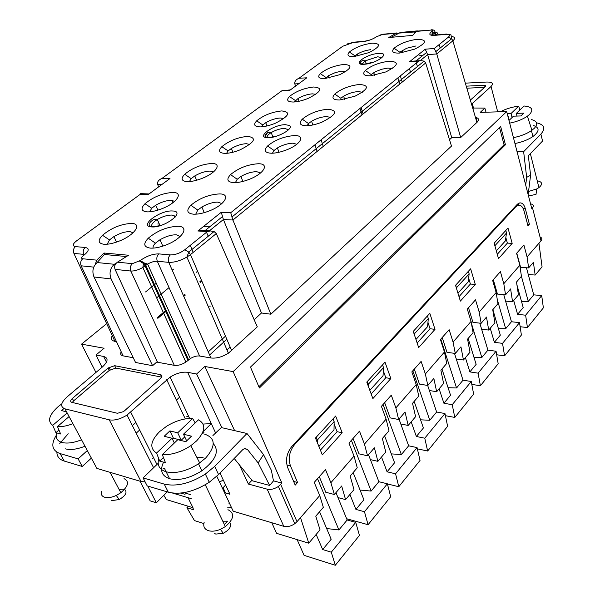 <?xml version="1.0" encoding="UTF-8"?>
<svg xmlns="http://www.w3.org/2000/svg" width="595" height="595" viewBox="0 0 595 595"><rect width="100%" height="100%" fill="white"/><g stroke="black" fill="none" stroke-linecap="round" stroke-linejoin="round"><path stroke-width="0.89" d="M201.839 281.093L200.277 282.417M185.365 295.031L183.766 296.377M165.797 311.579L157.809 318.34M228.279 493.791L229.254 492.764M293.685 444.465L294.54 444.666L515.835 206.748L518.423 205.186C520.982 204.955 522.864 206.889 524.061 211.002L527.951 225.81L529.386 224.211L525.34 208.741L523.228 208.667M488.711 330.069L486.487 317.061L481.139 323.301L479.176 312.048L496.133 292.532L497.948 303.688L492.742 309.764L494.899 322.735L488.711 330.069L481.63 329.214M471.404 323.323L481.816 357.498L487.915 350.143L479.808 323.145M487.915 350.143L496.074 351.236L478.097 373.154L480.396 385.761L471.805 384.392M480.396 385.761L498.179 363.753L496.074 351.236M497.256 299.434L505.683 328.7L511.455 321.739L503.764 294.659M498.424 328.693L505.683 328.7M158.761 458.686C156.961 465.238 159.423 469.611 166.161 471.813C175.837 473.888 186.629 471.225 198.529 463.81L205.796 457.89C216.015 445.967 215.606 438.039 204.568 434.119M186.659 440.873L183.468 434.216L191.493 436.18L185.819 441.691L177.793 439.69L162.316 454.61L165.447 462.657L159.698 461.088L156.559 453.07C149.382 448.251 150.364 441.133 159.505 431.725L166.682 426.206C175.711 420.724 184.368 418.159 192.639 418.508L195.212 422.896M183.468 434.216L198.403 419.825C206.078 424.131 205.476 431.152 196.61 440.895L190.839 445.648C181.014 452.148 171.501 455.13 162.316 454.61M56.57 433.004C55.305 437.779 57.098 440.932 61.932 442.464C67.086 443.773 73.624 442.873 81.545 439.787M72.91 423.685C67.034 425.953 61.887 426.927 57.462 426.6L60.645 433.986L55.915 432.691L52.732 425.336C47.213 421.23 49.013 415.005 58.124 406.66L61.798 403.834M516.943 284.923L523.191 307.57L517.583 314.339L525.623 315.201L527.438 327.555L520.134 326.714M521.525 301.531L528.278 301.442L521.428 276.311L519.829 265.266L516.586 253.329L523.905 245.043L527.073 256.928L538.936 243.273L542.075 266.865L535.158 275.054L528.271 274.503M414.142 33.64L415.578 31.572L417.132 30.91L400.428 32.45L391.086 37.329M536.474 122.778C544.38 124.623 545.846 128.401 540.877 134.12L523.637 151.68L526.672 177.362L525.705 185.105M263.533 454.602L271.327 470.228L273.492 480.872L269.654 485.453L258.141 462.94L263.533 454.602L246.992 433.487L214.713 466.368L205.357 474.059C190.214 483.512 176.499 486.859 164.22 484.099L143.097 477.911L158.173 463.312M244.166 448.63L247.408 449.418L244.709 448.444L242.812 449.597L218.566 474.557L209.269 482.262C194.223 491.715 180.56 495.033 168.296 492.199L147.188 485.884L143.097 477.911M517.933 203.735L519.115 205.134M294.54 444.666C289.393 451.233 288.032 458.299 290.457 465.863L297.574 482.486L295.209 485.118L287.727 467.722C285.288 460.136 286.656 453.055 291.825 446.466L517.137 204.464L519.718 202.91C522.269 202.679 524.143 204.628 525.34 208.741M473.984 357.379L481.816 357.498M180.627 493.106L185.038 494.296M87.316 450.556L78.116 458.864L60.102 453.583C51.988 450.579 50.672 444.547 56.153 435.488M91.37 458.12L82.236 466.45L78.116 458.864M499.532 127.62L504.054 144.778L258.862 386.765M135.876 422.42L132.365 425.633M513.701 300.46L517.583 314.339M528.278 301.442L533.737 294.845L526.456 267.75M63.97 408.527L61.545 410.595L66.573 411.852M201.489 280.282L199.935 281.599M185 294.22L183.409 295.566M165.425 310.754L157.422 317.514M420.568 419.817L429.783 420.278L436.633 412.015L444.971 413.547L424.763 438.195L416.359 436.485L423.409 427.976L414.165 401.409M349.912 494.467L355.914 509.417L364.467 511.722L368.074 524.716L346.647 518.743M497.279 254.281L507.371 243.102L505.839 237.517M512.176 243.385L508.004 228.078L494.155 243.184L498.498 258.624L512.176 243.385L507.371 243.102M414.321 369.093L419.445 384.087L427.827 385.478L425.358 373.987L421.111 361.403L411.852 371.89L416.195 384.526L418.761 396.054L412.536 403.313L415.578 416.686L408.185 425.447L405.054 412.045L398.643 419.52L395.868 407.917L416.195 384.526M203.847 523.555L194.476 520.58L186.912 507.728L193.784 509.848L192.691 507.632M228.785 501.823L233.203 511.194L283.77 526.315C287.303 527.14 290.977 526.278 294.785 523.712L297.002 521.689L280.676 484.434L281.896 483.095L233.151 371.607L204.814 366.475L196.633 374.017L221.898 427.701M472.69 108.022L484.858 108.097L486.026 112.217M164.845 468.622L162.948 468.094M517.048 116.062L516.363 113.37L524.024 105.992C531.923 106.75 533.797 109.532 529.632 114.337L527.401 116.181C522.678 119.409 516.772 121.73 509.684 123.143M203.118 457.362L196.781 457.25M101.41 491.411C100.741 494.296 101.79 496.237 104.556 497.227C107.74 498.127 111.644 497.532 116.256 495.449L120.837 492.727C128.438 486.145 129.509 481.444 124.065 478.633M188.035 497.695L192.988 507.721L166.377 499.569L163.826 495.293M330.88 482.709L354.032 456.068L357.245 467.796L350.172 476.052L353.988 489.64L345.576 499.599L341.656 485.989L334.353 494.505L330.88 482.709L325.51 469.626L314.227 482.396L319.738 495.531L323.338 507.349L315.774 516.177L320.036 529.847L308.775 543.19L276.586 533.336L271.781 522.73M540.877 134.12L542.573 141.037L528.315 155.712L530.599 175.22L526.672 177.362M475.293 284.477L470.645 268.814L455.532 285.303L460.374 301.1L475.293 284.477L470.407 284.038L468.629 278.088M527.505 224.122L529.386 224.211M351.377 440.345L371.124 491.068L378.866 481.719L368.506 454.669M360.057 490.049L371.124 491.068M415.964 339.47L427.552 326.692L428.318 318.593L427.448 315.923M455.279 353.46L453.07 342.088L471.054 321.397L473.092 332.687L467.573 339.12L469.998 352.233L463.446 359.997L460.947 346.848L455.279 353.46L446.979 352.307L442.219 337.514M371.168 393.942L385.805 377.736L383.329 370.811M390.848 378.561L385.017 362.191L366.78 382.072L372.879 398.583L390.848 378.561L385.805 377.736M172.565 493.069L191.263 498.662M439.11 388.818L443.907 403.246L452.222 404.712L454.796 417.43L445.417 415.697M435.012 329.355L429.821 313.334L413.25 331.4L418.679 347.554L435.012 329.355L430.044 328.738L427.961 322.349M456.491 288.441L455.777 285.027M318.898 446.451L334.011 429.798L334.137 421.662L333.036 418.873M334.137 421.662L317.388 439.988L316.25 437.184M317.388 442.754L317.388 439.988M369.83 390.32L383.039 375.757L383.515 367.621L382.54 364.891M383.515 367.621L368.372 384.199L367.353 381.447M367.546 455.785L364.445 444.086L386.11 419.148L388.989 430.78L382.354 438.515L385.761 451.999L377.885 461.333L374.381 447.812L367.546 455.785L359.008 453.851L353.036 438.463M484.568 87.346L466.844 88.201M186.912 507.728L188.31 506.286M468.503 307.756L472.936 322.349L481.139 323.301M378.866 481.719L387.367 483.795L390.692 496.736L368.074 524.716M319.738 495.531L300.52 517.643L308.775 543.19M414.44 334.94L413.651 330.969M414.551 333.654L428.318 318.593M239.361 464.821L248.412 484.055L267.17 489.164C270.732 489.916 274.474 489.008 278.386 486.442L280.676 484.434M189.634 418.464L170.125 377.111C176.47 373.221 182.308 371.63 187.641 372.321L196.633 374.017M187.641 372.321L215.688 433.13M224.546 492.727L229.96 494.266L220.016 473.07M415.674 31.899L398.866 33.097M160.546 374.671C162.42 375.267 162.398 376.531 160.501 378.472L124.556 410.766L123.336 411.688L117.423 413.28L71.779 402.339C70.113 401.699 70.307 400.398 72.352 398.457L108.067 368.03L114.656 365.694L160.546 374.671L161.676 377.037M494.943 245.995L494.281 243.043M465.409 357.662L469.872 371.912L478.097 373.154M479.176 312.048L475.517 299.813L467.313 309.103L471.054 321.397M319.284 476.669L325.748 492.244L334.353 494.505M317.537 478.655L338.897 529.952L347.153 519.985L335.959 492.63M347.153 519.985L355.728 522.38L331.281 552.197L335.312 565.25L359.447 535.396L355.728 522.38M383.068 404.466L401.357 454.58L408.639 445.804L417.058 447.589L420.033 460.441L398.791 486.717L395.563 473.798L387.085 471.805L381.521 457.027M387.404 483.936L398.791 486.717M466.235 86.156L483.832 85.278L484.382 87.353M470.355 100.116L485.208 86.773C486.13 85.777 485.669 85.278 483.832 85.278M121.202 351.786C120.108 353.958 120.74 355.319 123.098 355.87L133.25 357.744M116.479 341.642L114.939 341.381L73.914 253.425L83.709 254.348C82.727 251.618 83.24 249.327 85.249 247.475L75.446 246.62C73.423 248.45 72.91 250.718 73.914 253.425M112.262 335.639C110.655 338.719 111.548 340.63 114.939 341.381M169.047 287.601L159.49 295.507M158.783 296.102L156.656 297.857M197.592 271.216L196.06 272.488M449.508 139.721L451.739 137.661L460.686 137.542L476.937 122.414C479.451 119.811 478.953 118.122 475.442 117.341M270.866 314.205L451.486 146.102L425.678 62.973L232.92 220.024L270.866 314.205L261.473 312.992L223.408 219.518L209.328 230.89M254.169 319.731L261.473 312.992M95.222 264.463L96.74 260.149L104.08 253.024L128.542 255.248L117.431 262.179L132.402 263.659L140.286 260.528L144.235 262.953L147.627 264.098C151.167 262.06 154.388 261.116 157.288 261.272C156.321 258.356 156.849 255.902 158.88 253.901L170.349 254.905C168.296 256.914 167.76 259.398 168.749 262.35L157.288 261.272L199.6 356.018L210.957 357.982C216.372 358.607 222.188 357.015 228.406 353.207L257.293 326.834L216.297 233.567L190.467 254.615L188.756 252.049L214.066 231.514L216.297 233.567M199.6 356.018C196.737 355.691 193.65 356.554 190.318 358.607L187.975 360.496L145.106 265.928L143.499 263.533L139.55 261.108M117.431 262.179C114.902 264.076 114.114 266.471 115.073 269.371L157.511 362.236L174.29 365.337C177.816 365.776 181.676 364.698 185.871 362.11L187.975 360.496M157.229 361.611L152.595 365.694L135.548 362.474L93.988 276.972L111.124 278.936C108.997 273.179 110.053 268.286 114.277 264.277L114.88 265.541M471.56 104.185L491.046 86.483C493.776 83.501 492.377 82.013 486.851 82.036L465.349 83.151M106.468 362.176L103.59 356.435L95.988 354.999L104.103 348.231L81.537 344.148L106.669 323.658M145.567 291.944L153.837 285.198M154.559 284.611L156.262 283.22M172.215 270.212L173.591 269.096M103.59 356.435C108.55 357.982 108.178 361.477 102.474 366.914L66.796 397.148C60.63 402.949 60.021 406.854 64.967 408.854L109.249 419.825L141.037 481.519L96.881 468.414L64.967 408.854M170.125 377.111L127.04 415.072C120.331 419.155 114.404 420.739 109.249 419.825M484.858 108.097L480.202 112.396L506.687 111.57L233.151 371.607M72.352 398.457L73.624 400.866L72.248 402.458M73.624 400.866L109.257 370.41L115.846 368.074L161.624 377.126M172.49 439.184L173.45 438.262L181.274 440.218L177.704 432.81L169.88 430.899L173.45 438.262M169.88 430.899L164.205 436.284L172.037 438.247L156.559 453.07M468.146 338.451L476.141 364.348L469.872 371.912M463.446 359.997L456.261 358.964M384.623 435.867L394.582 462.761L387.085 471.805M408.639 445.804L399.029 419.066M440.783 339.135L456.558 387.977L463.014 380.19L454.476 353.348M463.014 380.19L471.262 381.492L452.222 404.712M454.796 417.43L473.635 394.128L471.262 381.492M229.447 503.221L228.867 503.839M436.633 412.015L427.664 385.448M417.348 448.831L427.641 451.025L447.626 426.303L444.971 413.547M192.639 418.508L177.704 432.81M387.367 483.795L364.467 511.722M126.475 256.542L104.415 254.504L97.111 262.544C92.894 266.486 91.853 271.298 93.988 276.972M530.547 203.847C533.425 204.487 534.079 205.818 532.495 207.841L531.781 208.622L506.687 111.57M164.517 468.533L169.605 478.744C179.288 480.872 190.036 478.224 201.876 470.816C215.911 460.076 219.704 451.003 213.27 443.595M153.517 457.6L152.647 458.44M147.753 486.055L156.336 502.782L150.171 500.864L140.041 481.229M167.24 491.887L156.336 502.782M342.199 432.766L322.341 454.885L315.462 438.039L335.632 416.039L342.199 432.766L337.097 431.68L334.1 424.094M495.003 245.616L506.516 233.009L505.319 240.975L496.319 250.889M176.403 400.13L179.593 397.17M230.168 347.049L227.015 349.972M429.367 390.498L436.648 391.733L443.602 383.492L440.888 370.246L446.741 363.419L444.458 352.009L440.426 339.544L449.136 329.682L453.07 342.088M159.698 461.088L163.432 457.473M174.35 443.007L172.037 438.247M533.737 294.845L541.71 295.581L543.369 307.846L527.438 327.555M500.38 111.771C505.981 108.833 512.087 106.966 518.706 106.17L519.889 109.971M531.372 119.55C537.196 121.045 538.17 123.968 534.295 128.304L531.447 130.64C526.56 133.89 520.551 136.225 513.433 137.646M152.595 365.694L111.124 278.936M417.132 30.91L418.159 30.992M508.993 120.473L513.47 116.159L520.878 115.951L523.764 113.147L516.363 113.37M528.524 196L536.021 194.364L536.779 188.935L538.936 187.611C542.952 184.108 542.372 181.832 537.211 180.776M395.868 407.917L391.294 395.162L381.417 406.333L386.11 419.148M124.028 489.135L119.074 489.402M111.332 500.246L112.113 500.596L119.268 499.517C125.82 495.546 127.59 492.154 124.563 489.343M409.427 68.574L410.49 72.151M521.436 276.296L516.512 282.037L518.431 294.867L512.578 301.799L510.599 288.932L505.549 294.83L503.801 283.711L500.395 271.655L492.653 280.416L496.133 292.532M320.415 450.155L337.097 431.68M535.158 275.054L533.403 262.336L528.628 267.914L527.073 256.928M493.307 279.68L497.435 294.064L505.549 294.83M456.581 287.653L469.15 273.908L468.369 271.298M441.959 368.997L450.549 395.229L443.907 403.246M219.51 482.039L223.289 480.046M417.154 343.017L430.044 328.738M506.516 233.009L505.817 230.466M512.578 301.799L505.594 301.107M469.15 273.908L468.146 281.948L457.949 293.186M214.698 533.566L215.829 534.087L223.237 533.291C229.618 529.84 231.827 526.218 229.856 522.425M204.189 522.217C202.984 526.352 204.36 529.163 208.332 530.651C211.79 531.662 215.836 531.223 220.455 529.334L225.364 526.59C234.095 518.966 234.958 513.329 227.937 509.684M319.56 511.76L331.192 539.249L322.661 549.542L331.281 552.197M505.453 144.763L500.655 126.534L250.465 367.093L259.398 388.007L505.453 144.763L504.054 144.778M368.283 386.125L368.372 384.199M408.185 425.447L400.799 423.99M490.235 328.262L494.393 342.318L502.53 343.367L504.575 355.847L496.669 354.769M541.71 295.581L525.623 315.201M511.455 321.739L519.517 322.646L521.391 335.045L504.575 355.847M519.517 322.646L502.53 343.367M69.087 416.552L57.462 426.6M517.062 151.703L523.637 151.68M227.097 507.922L231.44 507.461M227.208 521.51L224.382 524.552M316.161 534.444L322.661 549.542M507.223 113.638L511.031 113.526L518.706 106.17M186.83 416.493L188.935 416.976M503.801 283.711L519.829 265.266M139.669 429.984L136.188 433.205M184.74 436.864L181.274 440.218M248.412 484.055L251.938 480.291M234.616 430.631L204.814 366.475M273.492 480.872L281.896 483.095M225.624 485.029L222.471 488.324M269.654 485.453L252.354 480.805L234.199 458.462M247.408 449.418L258.141 462.94M203.393 431.33L211.299 423.603L203.059 424.064M145.158 481.935L141.037 481.519M102.042 367.286L95.988 354.999M95.951 372.44L81.537 344.148M492.868 309.623L500.321 335.171L494.393 342.318M225.49 336.145L208.265 351.868M398.643 419.52L390.179 417.876L384.653 402.681M354.032 456.068L348.953 443.089L359.492 431.159L364.445 444.086M65.428 448.861C70.589 450.192 77.112 449.314 84.996 446.235M528.628 267.914L520.603 267.311L516.757 253.135M55.915 432.691L58.95 430.059M52.732 425.336L67.153 412.937M436.648 391.733L433.852 378.45L427.827 385.478M391.287 453.873L401.357 454.58M377.885 461.333L370.402 459.623M345.576 499.599L337.99 497.599M509.164 120.309L508.13 116.308M509.045 119.84L509.662 119.826M511.031 113.526L512.057 117.52M540.015 236.951C542.052 237.814 542.395 239.123 541.026 240.871L538.936 243.273M246.992 433.487L221.31 427.567L212.913 435.555M226.814 339.239L209.641 354.984M417.058 447.589L395.563 473.798M82.236 466.45L64.223 461.058C59.374 459.504 56.927 456.551 56.882 452.185M59.76 443.476L68.209 433.762M459.013 296.66L470.407 284.038M300.52 517.643L297.002 521.689M411.197 421.877L416.359 436.485M427.641 451.025L424.763 438.195M353.155 472.579L363.902 499.778L355.914 509.417M448.08 387.702L456.558 387.977M326.655 528.538L338.897 529.952M97.111 262.544L114.277 264.277L116.293 263.116M425.358 373.987L444.458 352.009M514.95 143.529C522.06 142.131 528.048 139.795 532.919 136.538C539.628 131.324 539.769 127.635 533.351 125.486M516.43 116.077L516.929 115.594M412.818 370.797L429.783 420.278M297.128 539.628L304.082 555.343L335.312 565.25M528.531 191.478L536.779 188.935M227.796 521.168L222.775 521.213M530.599 175.22L528.144 194.55M163.476 462.352C159.683 470.481 161.728 475.948 169.62 478.752M210.34 306.09L208.049 306.053M147.114 211.88C151.227 212.006 156.195 210.942 162.004 208.674C177.005 202.91 183.833 192.378 173.019 192.445C162.762 193.078 153.421 196.833 144.987 203.728C140.48 208.481 141.194 211.203 147.114 211.88M294.161 135.578C283.8 136.486 274.942 139.951 267.586 145.983C263.481 150.476 264.812 152.9 271.573 153.242C276.08 153.168 281.182 152 286.879 149.762C301.249 144.168 305.614 135.035 294.161 135.578M258.133 163.751C247.617 164.51 238.424 168.125 230.54 174.61C226.1 179.43 227.238 182.115 233.954 182.658C238.364 182.687 243.452 181.587 249.216 179.355C264.351 173.591 269.81 163.424 258.133 163.751M225.118 153.384C229.462 153.302 234.46 152.112 240.127 149.821C254.697 142.383 257.256 137.899 247.803 136.367C237.829 137.304 229.172 140.74 221.831 146.69C217.963 150.847 219.057 153.079 225.118 153.384M370.596 75.803L385.82 71.936C398.531 65.324 399.684 61.754 389.271 61.203C379.387 62.453 371.406 65.539 365.33 70.463C362.05 74.144 363.805 75.929 370.596 75.803M324.833 78.607L339.76 74.702C351.876 68.38 353.199 64.967 343.717 64.453C334.174 65.695 326.365 68.76 320.296 73.624C317.172 77.067 318.682 78.726 324.833 78.607M187.418 181.654C191.657 181.668 196.647 180.538 202.397 178.255C216.654 172.662 222.277 163.186 211.642 163.491C201.519 164.28 192.535 167.872 184.681 174.268C180.508 178.708 181.423 181.17 187.418 181.654M103.909 244.27C107.881 244.53 112.805 243.534 118.658 241.302C134.448 235.389 142.666 223.638 131.688 223.437C121.298 223.876 111.562 227.818 102.489 235.27C97.617 240.373 98.093 243.377 103.909 244.27M293.618 102.02C298.132 101.745 303.123 100.473 308.604 98.205C321.471 91.533 323.152 87.8 313.654 86.996C303.963 88.149 295.901 91.325 289.445 96.516C286.098 100.176 287.482 102.013 293.618 102.02M327.89 109.205C317.685 110.246 309.14 113.571 302.26 119.193C298.452 123.388 299.947 125.575 306.73 125.746C311.334 125.567 316.436 124.355 322.044 122.109C336.428 114.738 338.384 110.439 327.89 109.205M417.274 39.3C407.545 40.639 399.825 43.614 394.091 48.232C391.041 51.698 392.901 53.305 399.684 53.059L414.827 49.095C426.801 42.84 427.619 39.575 417.274 39.3M354.256 56.547L369.108 52.568C380.532 46.566 381.521 43.442 372.076 43.182C362.682 44.506 355.126 47.459 349.399 52.033C346.483 55.275 348.097 56.778 354.256 56.547M359.529 84.46C349.488 85.613 341.233 88.819 334.777 94.07C331.244 97.996 332.88 99.975 339.671 99.99L354.955 96.219C368.469 89.243 369.993 85.323 359.529 84.46M219.562 193.918C208.897 194.491 199.332 198.276 190.861 205.275C186.049 210.451 186.971 213.427 193.62 214.2C197.912 214.349 202.969 213.315 208.793 211.113C224.732 205.186 231.455 193.844 219.562 193.918M260.439 126.891C264.879 126.713 269.877 125.478 275.455 123.195C289.14 116.151 291.238 112.061 281.74 110.923C271.908 111.972 263.555 115.274 256.69 120.83C253.083 124.727 254.34 126.75 260.439 126.891M178.165 226.293C167.351 226.658 157.385 230.629 148.259 238.201C143.031 243.779 143.7 247.081 150.267 248.108C154.41 248.383 159.423 247.438 165.291 245.266C182.07 239.205 190.274 226.517 178.165 226.293M170.349 254.905C175.198 254.935 180.017 253.217 184.807 249.751L207.32 231.596L197.86 230.986L221.273 212.266L230.734 212.713L418.716 61.077L409.583 61.716L425.247 49.199L434.32 48.485L448.28 37.225C450.437 35.179 449.537 34.242 445.588 34.406L434.618 35.365C429.62 35.566 428.526 34.376 431.353 31.795L431.777 31.461C432.848 30.479 432.439 30.033 430.542 30.114L416.612 31.133L412.58 35.41L388.743 37.537L395.928 33.29L398.471 33.313M174.618 201.355L171.367 200.314C166.555 200.374 161.342 202.01 155.719 205.23L151.732 208.228L149.709 211.82M157.742 223.988L159.311 223.988M296.816 144.258L292.651 143.187C287.623 143.432 282.543 145.024 277.404 147.947L274.042 150.483L272.413 153.227M260.625 172.922L256.542 171.643C251.514 171.791 246.315 173.398 240.923 176.462L237.219 179.259L235.367 182.643M249.751 144.444L246.315 143.692C241.481 143.953 236.513 145.544 231.403 148.467L228.123 150.929L226.576 153.332M392.179 68.603L387.962 68.068L381.767 69.236L375.505 71.668L371.191 74.561L365.33 70.463M345.926 71.445L341.523 71.169L335.342 72.583L328.514 75.647L325.168 78.585M213.434 171.97L210.065 171.077C205.245 171.241 200.151 172.855 194.796 175.919L191.188 178.634L189.403 181.594M133.057 232.794L129.941 231.611C125.158 231.544 119.811 233.203 113.905 236.587L109.495 239.911L107.219 244.225M315.811 94.322L312.301 93.846C307.481 94.263 302.736 95.802 298.073 98.473L294.257 101.983M330.664 117.423L326.454 116.546C321.434 116.888 316.473 118.45 311.564 121.246L308.5 123.552L307.094 125.738M416.024 45.956L406.727 48.232L399.788 52.211L394.091 48.232M422.77 55.514L418.917 55.127M362.392 92.255L358.16 91.556C353.155 91.972 348.313 93.519 343.62 96.189L340.823 98.294L334.777 94.07M221.846 203.602L217.874 202.114C212.861 202.144 207.529 203.773 201.883 206.986L197.778 210.08L195.71 214.193M204.189 226.799L210.771 225.988M283.815 118.613L280.319 118.003C275.492 118.346 270.636 119.915 265.757 122.704L262.774 124.95L261.458 126.847M267.088 133.577L264.976 136.225M180.203 236.52L176.38 234.817C171.39 234.72 165.923 236.356 159.988 239.74L155.436 243.169C153.503 245.11 152.737 246.761 153.146 248.122M104.802 254.541L104.08 253.024M208.243 236.237L206.785 232.942M417.437 66.514L416.522 63.598M451.739 137.661L427.634 54.621L420.167 60.653M434.32 48.485L436.76 53.944L460.686 137.542M425.247 49.199L427.634 54.621L436.76 53.944L452.862 40.832L451.679 38.734L448.28 37.225M409.583 61.716L412.023 61.218M418.716 61.077L420.821 60.601L424.064 61.136L425.678 62.973M230.734 212.713L232.92 220.024L223.408 219.518L221.273 212.266M197.86 230.986L203.222 230.496M207.32 231.596L210.407 230.957L214.066 231.514M402.227 82.08L400.353 75.892M323.256 146.422L321.099 139.818M370.06 39.977L362.891 41.657L353.17 42.505L342.772 46.246L298.943 78.287L306.827 77.796L289.847 90.299L281.933 90.723L162.063 178.359C158.501 179.906 157.043 181.958 157.682 184.51L158.657 186.867M193.182 252.399L190.296 245.326M184.034 229.96L183.297 228.153M172.929 202.724L171.962 200.359M162.063 178.359L170.006 178.507L148.222 194.55L140.294 194.275L140.784 193.658M148.222 194.55L148.415 193.911L148.876 194.067M170.006 178.507L166.065 181.416M281.933 90.723L289.72 89.957M306.827 77.796L303.257 80.422M298.943 78.287C295.767 79.678 294.399 81.552 294.822 83.917L295.544 86.097M308.076 124.005L308.612 125.634M314.941 144.786L317.135 151.413M203.921 432.461L202.597 433.755M297.574 482.486L293.64 481.459M370.841 49.616L365.955 50.508L360.778 52.3L357.245 54.1L354.345 56.54M515.032 206.718L515.835 206.748M218.566 474.557L214.713 466.368M168.296 492.199L164.22 484.099M183.915 492.667L190.645 494.653M283.77 526.315L267.17 489.164M228.822 501.786L216.796 476.298M114.656 365.694L115.846 368.074M108.067 368.03L109.257 370.41M497.71 111.853L491.046 86.483M477.324 122.035L476.082 117.475M473.546 108.223L472.252 103.478M166.726 379.714L185.305 418.91M130.759 412.231L156.968 464.479M532.495 207.841L541.026 240.871M223.066 487.707L225.564 493.017M286.864 464.97L290.457 465.863M64.223 461.058L60.102 453.583M378.383 53.453C391.77 52.122 377.014 63.583 364.252 64.267C351.08 65.383 365.955 54.16 378.383 53.453M285.317 124.675L289.423 125.463C294.525 128.185 277.984 137.839 268.323 137.683C254.891 138.129 272.733 124.667 285.317 124.675M151.71 226.926C138.204 226.375 160.003 209.931 172.528 210.987C186.466 211.143 164.622 228.108 151.71 226.926M362.891 41.657C368.074 40.973 372.611 39.337 376.509 36.756L382.183 34.547L395.928 33.29M140.294 194.275L76.51 240.908C72.575 244.069 72.218 245.973 75.446 246.62M82.318 256.534L83.969 255.188C89.168 250.874 89.592 248.308 85.249 247.475M83.969 255.188L83.24 255.731C81.218 257.397 81.046 258.409 82.727 258.766L96.74 260.149M158.88 253.901C152.766 253.857 146.563 256.066 140.286 260.528M416.084 31.438L430.542 30.114M362.191 64L365.3 60.824L377.743 56.763L381.93 57.737M267.207 137.661C266.679 136.292 268.018 134.604 271.223 132.581C275.708 130.022 280.163 128.602 284.574 128.334L288.486 129.829M151.904 226.792C150.885 224.873 152.684 222.441 157.303 219.496C162.487 216.535 167.269 215.063 171.658 215.07L174.171 215.688L175.131 217.145M93.742 267.125L81.151 265.801C80.154 263.02 80.675 260.677 82.727 258.766M115.073 269.371L130.788 271.03C134.329 271.186 138.345 269.996 142.837 267.475L145.835 265.348L188.652 359.886M132.402 263.659C130.327 265.668 129.792 268.122 130.788 271.03L174.29 365.337M185.871 362.11L142.837 267.475L143.499 263.54L144.235 262.96L145.835 265.348L147.627 264.098L190.318 358.607M184.807 249.751L188.756 252.049L186.904 257.07L190.467 254.615L231.715 350.641M210.957 357.982L168.749 262.35C174.216 262.559 180.27 260.796 186.904 257.07L228.406 353.207M476.937 122.414L452.862 40.832C455.525 38.422 455.13 36.987 451.679 36.526M446.451 34.056L445.588 34.406M434.618 35.365L435.473 35.023M431.777 31.461L435.138 33.015L436.202 34.956C438.099 33.238 437.689 32.316 434.96 32.175M431.308 29.787C433.881 29.661 435.153 30.739 435.138 33.015L434.714 33.357L435.689 35.001M431.353 31.795L434.714 33.35L433.167 33.156C430.676 34.212 431.427 34.837 435.406 35.023L446.376 34.064L450.973 34.837L451.679 38.734L435.919 51.52M382.183 34.547L383.016 34.22M375.103 37.678L376.94 36.436M374.731 37.894L376.509 36.756M397.884 77.878L399.758 84.088M161.721 184.614L157.682 184.51M76.51 240.908L74.94 242.202M298.831 83.679L294.822 83.917M342.772 46.246L340.98 47.555M353.17 42.505L354.047 42.171M81.151 265.801L123.098 355.87M361.991 114.865L359.982 108.684M439.117 44.618L440.166 48.076M205.357 474.059L209.269 482.262M120.837 492.727L110.023 472.311M108.982 367.346L110.172 369.718M223.237 533.291L220.455 529.334M127.04 415.072L153.599 467.737M201.876 470.816L198.529 463.81M294.785 523.712L278.386 486.442M516.527 205.119L518.423 205.186M538.936 187.611L530.353 153.622M237.219 179.259L230.54 174.61M373.548 62.14L364.78 64.044C357.558 64.587 360.771 60.43 363.166 60.645L365.3 60.824L366.289 63.888M272.867 136.947L271.223 132.581L269.044 132.544C267.869 131.465 260.699 137.252 269.022 137.386C273.544 136.872 276.697 136.24 278.49 135.504M159.996 225.527L157.303 219.496L155.28 219.592C153.711 218.142 144.072 226.174 152.655 226.509C157.206 226.234 160.635 225.631 162.941 224.702M232.883 152.246L231.403 148.467M374.597 75.305L373.757 72.635M196.588 180.248L194.796 175.919M402.8 52.665L402.138 50.449M197.778 210.08L190.861 205.275M204.249 212.653L201.883 206.986M155.436 243.169L148.259 238.201M416.017 60.943L426.816 52.256M420.821 60.601L411.68 61.248M231.857 217.086L424.064 61.136M205.022 230.615L222.374 216.654M210.407 230.957L200.924 230.354M379.127 35.306L382.964 34.227L396.947 32.941M148.415 193.911L140.502 193.643M347.458 43.881L353.98 42.178L363.694 41.323M361.254 108.022L363.158 113.913M326.023 77.521L320.296 73.624M532.919 136.538L531.447 130.64M344.669 99.358L343.62 96.189M274.042 150.483L267.586 145.983M190.839 445.648L199.719 462.992M357.87 56.056L357.245 54.1M329.303 77.997L328.514 75.647M242.879 181.43L240.923 176.462M308.5 123.552L302.26 119.193M527.401 116.181L531.937 130.29M228.123 150.929L221.831 146.69M151.732 208.228L144.987 203.728M279.01 152.268L277.404 147.947M262.774 124.95L256.69 120.83M225.364 526.59L205.275 484.769M295.351 100.518L289.445 96.516M119.268 499.517L116.256 495.449M162.837 246.129L159.988 239.74M312.866 124.965L311.564 121.246M157.876 210.139L155.719 205.23M109.495 239.911L102.489 235.27M266.969 125.969L265.757 122.704M299.054 101.262L298.073 98.473M191.188 178.634L184.681 174.268M116.479 242.098L113.905 236.587M354.962 55.818L349.399 52.033"/></g></svg>
